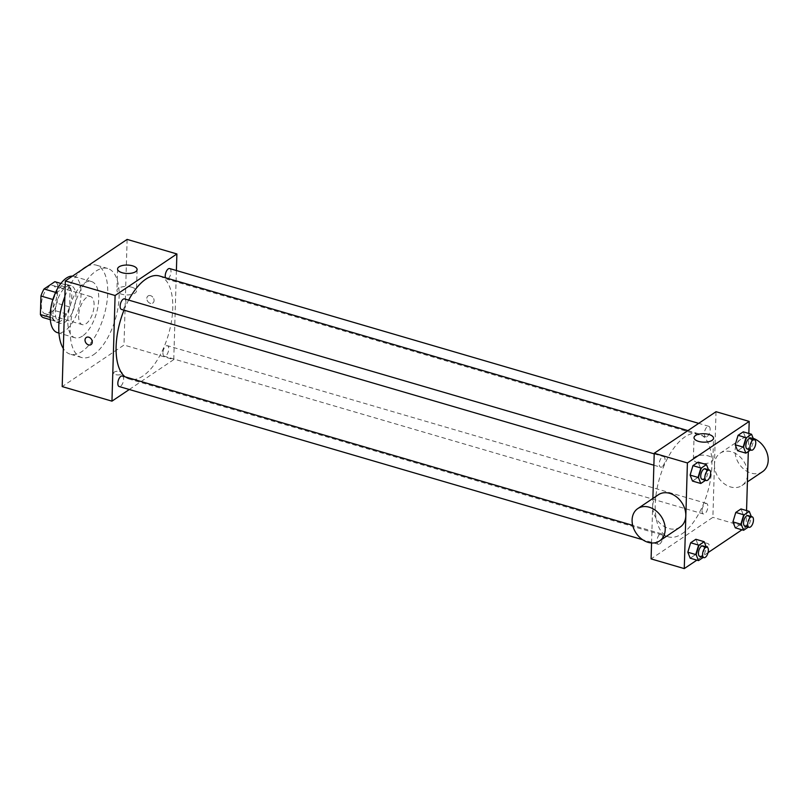 <?xml version="1.0" encoding="UTF-8"?>
<svg xmlns="http://www.w3.org/2000/svg" width="808" height="808" viewBox="0 0 808 808"><rect width="100%" height="100%" fill="white"/><g stroke="black" fill="none" stroke-linecap="round" stroke-linejoin="round"><path stroke-width="0.61" stroke-dasharray="4.04 3.03" d="M78.639 315.756A14.645 6.828 106.3 0 0 82.254 324.624A14.645 6.828 106.3 0 0 92.92 312.484A14.645 6.828 106.3 0 0 90.486 296.506A14.645 6.828 106.3 0 0 78.639 315.756M41.319 304.838A14.645 6.828 106.3 0 0 44.925 313.706A14.645 6.828 106.3 0 0 55.59 301.566A14.645 6.828 106.3 0 0 53.156 285.588A14.645 6.828 106.3 0 0 41.319 304.838M57.691 284.759L57.136 303.283A18.907 8.807 106.3 0 1 54.035 310.312L66.478 313.948A18.907 8.807 106.3 0 0 69.579 306.929L70.124 288.395L57.691 284.759A18.907 8.807 106.3 0 0 54.883 281.699M54.035 310.312L43.198 317.594M66.478 313.948L55.641 321.231L50.308 319.675M50.177 317.392L52.843 318.18L53.389 299.647L52.884 299.495M52.843 318.18A18.907 8.807 106.3 0 0 55.641 321.231M70.124 288.395A18.907 8.807 106.3 0 0 67.327 285.335L60.913 283.457M53.389 299.647A18.907 8.807 106.3 0 1 56.489 292.627L67.327 285.335M60.964 320.897A19.533 9.1 -73.7 0 1 55.994 322.028A19.533 9.1 -73.7 0 1 52.752 300.728A19.533 9.1 -73.7 0 1 66.973 284.537A19.533 9.1 -73.7 0 1 71.316 301.031A19.533 9.1 -73.7 0 1 60.964 320.897M65.105 322.109A19.533 9.1 106.3 0 0 75.467 302.243A19.533 9.1 106.3 0 0 71.114 285.749A19.533 9.1 106.3 0 0 55.328 311.423A19.533 9.1 106.3 0 0 60.145 323.25A19.533 9.1 106.3 0 0 65.105 322.109M56.489 292.627L55.621 292.365M69.579 306.929L57.136 303.283M72.488 276.134A29.3 13.645 -73.7 0 1 73.861 276.376A29.3 13.645 -73.7 0 1 80.386 301.111A29.3 13.645 -73.7 0 1 64.852 330.906A29.3 13.645 -73.7 0 1 57.408 332.623M82.477 336.067A29.3 13.645 -73.7 0 1 75.033 337.774A29.3 13.645 -73.7 0 1 70.155 305.828A29.3 13.645 -73.7 0 1 91.486 281.538A29.3 13.645 -73.7 0 1 98.01 306.272A29.3 13.645 -73.7 0 1 82.477 336.067M87.022 266.367A46.389 21.614 -73.7 0 1 96.283 265.135A46.389 21.614 -73.7 0 1 106.616 304.293A46.389 21.614 -73.7 0 1 82.012 351.47A46.389 21.614 -73.7 0 1 70.225 354.177A46.389 21.614 -73.7 0 1 63.327 348.531M64.872 296.536A46.389 21.614 -73.7 0 1 81.962 269.761M93.425 354.813A46.389 21.614 106.3 0 0 118.018 307.636A46.389 21.614 106.3 0 0 107.686 268.468A46.389 21.614 106.3 0 0 70.205 329.442A46.389 21.614 106.3 0 0 81.638 357.52A46.389 21.614 106.3 0 0 93.425 354.813M127.129 239.4L123.988 345.046L62.196 386.588M121.604 374.154A4.272 1.848 1.7 0 0 122.25 373.225A4.272 1.848 1.7 0 0 118.029 371.246A4.272 1.848 1.7 0 0 113.706 372.973A4.272 1.848 1.7 0 0 116.776 374.841A4.272 1.848 1.7 0 0 121.604 374.154A4.272 1.848 -178.3 0 1 116.776 374.841A4.272 1.848 -178.3 0 1 113.706 372.963A4.272 1.848 -178.3 0 1 118.029 371.246A4.272 1.848 -178.3 0 1 122.25 373.215A4.272 1.848 -178.3 0 1 121.604 374.154M176.397 270.529L173.76 359.6L123.988 345.046M173.76 359.6L129.29 389.506M124.553 298.889A5.484 2.555 -73.7 0 1 125.775 303.525A5.484 2.555 -73.7 0 1 122.867 309.1A5.484 2.555 -73.7 0 1 121.473 309.424M122.271 376.013A5.484 2.555 -73.7 0 1 123.493 380.649A5.484 2.555 -73.7 0 1 120.584 386.224A5.484 2.555 -73.7 0 1 119.19 386.547M162.943 352.894A5.484 2.555 106.3 0 0 164.297 356.217A5.484 2.555 106.3 0 0 168.296 351.672A5.484 2.555 106.3 0 0 167.377 345.683A5.484 2.555 106.3 0 0 162.943 352.894M169.67 268.559A5.484 2.555 -73.7 0 1 170.892 273.195A5.484 2.555 -73.7 0 1 167.983 278.78A5.484 2.555 -73.7 0 1 166.589 279.093A5.484 2.555 -73.7 0 1 165.458 277.74M159.509 276.003A53.712 25.018 -73.7 0 1 171.468 321.342A53.712 25.018 -73.7 0 1 142.986 375.973A53.712 25.018 -73.7 0 1 129.341 379.104A53.712 25.018 -73.7 0 1 125.038 376.821M123.998 310.161A53.712 25.018 -73.7 0 1 128.664 300.091M150.561 295.647A4.272 3.303 -123.9 0 0 148.056 295.95A4.272 3.303 -123.9 0 0 147.702 301.344A4.272 3.303 -123.9 0 0 152.823 303.05A4.272 3.303 -123.9 0 0 153.863 299.081A4.272 3.303 -123.9 0 0 150.561 295.647A4.272 3.303 56.1 0 1 153.863 299.081A4.272 3.303 56.1 0 1 152.823 303.05A4.272 3.303 56.1 0 1 147.702 301.344A4.272 3.303 56.1 0 1 148.056 295.96A4.272 3.303 56.1 0 1 150.551 295.647M131.845 287.254A9.767 4.222 1.7 0 0 122.008 286.901A9.767 4.222 1.7 0 0 116.938 290.425A9.767 4.222 1.7 0 0 126.573 294.93A9.767 4.222 1.7 0 0 136.461 291.011A9.767 4.222 1.7 0 0 131.845 287.254M91.031 344.592L91.031 344.592A4.272 3.303 -123.9 0 0 91.385 339.209A4.272 3.303 -123.9 0 0 86.264 337.502L86.264 337.502M682.124 533.724A53.712 25.018 106.3 0 0 710.596 479.094A53.712 25.018 106.3 0 0 698.637 433.745A53.712 25.018 106.3 0 0 655.237 504.344A53.712 25.018 106.3 0 0 668.469 536.855A53.712 25.018 106.3 0 0 682.124 533.724M661.994 466.852A5.484 2.555 -73.7 0 1 660.601 467.175A5.484 2.555 -73.7 0 1 659.692 461.186A5.484 2.555 -73.7 0 1 663.691 456.631A5.484 2.555 -73.7 0 1 665.045 459.954A5.484 2.555 -73.7 0 1 661.994 466.852M702.071 510.646A5.484 2.555 106.3 0 0 703.425 513.969A5.484 2.555 106.3 0 0 707.424 509.414A5.484 2.555 106.3 0 0 706.505 503.424A5.484 2.555 106.3 0 0 702.071 510.646M659.712 543.976A5.484 2.555 106.3 0 0 662.621 538.391A5.484 2.555 106.3 0 0 661.399 533.755A5.484 2.555 106.3 0 0 656.965 540.966A5.484 2.555 106.3 0 0 658.318 544.289A5.484 2.555 106.3 0 0 659.712 543.976M707.111 436.522A5.484 2.555 106.3 0 0 710.02 430.937A5.484 2.555 106.3 0 0 708.798 426.311A5.484 2.555 106.3 0 0 704.364 433.522A5.484 2.555 106.3 0 0 705.717 436.845A5.484 2.555 106.3 0 0 707.111 436.522M716.019 411.706L712.888 517.352L651.086 558.894M651.561 542.966L652.884 498.435M746.552 510.585L746.067 527.058L712.888 517.352M746.067 527.058L741.976 529.806M708.06 552.611L696.87 560.136M702.546 546.309A4.272 1.848 1.7 0 0 706.849 546.46A4.272 1.848 1.7 0 0 709.07 544.925A4.272 1.848 1.7 0 0 704.849 542.956A4.272 1.848 1.7 0 0 700.526 544.673A4.272 1.848 1.7 0 0 702.546 546.309A4.272 1.848 1.7 0 0 706.849 546.46A4.272 1.848 1.7 0 0 709.07 544.915A4.272 1.848 1.7 0 0 704.849 542.946A4.272 1.848 1.7 0 0 700.526 544.663A4.272 1.848 1.7 0 0 702.546 546.309M745.633 437.784L743.259 431.826L745.633 437.784L742.805 447.238L737.603 450.733L742.805 447.238L745.633 437.784L753.935 440.209L750.622 449.985M698.233 545.238L695.86 539.279L698.233 545.238L695.405 554.682L690.204 558.187L695.405 554.682L698.233 545.238L706.535 547.662L703.223 557.429M748.844 433.462L748.309 451.541M743.35 514.908L740.976 508.949L743.35 514.908L740.522 524.362L735.31 527.856L740.522 524.362L743.35 514.908L751.642 517.332L748.339 527.109M700.526 468.115L698.152 462.156L700.526 468.115L697.698 477.568L692.496 481.063L697.698 477.568L700.526 468.115L708.818 470.539L705.515 480.316M714.484 464.539A19.493 15.049 -123.9 0 0 723.948 483.548A19.493 15.049 -123.9 0 0 741.916 485.558A19.493 15.049 -123.9 0 0 743.532 460.984A19.493 15.049 -123.9 0 0 720.17 453.207A19.493 15.049 -123.9 0 0 714.484 464.539M680.124 527.099A19.493 15.049 56.1 0 1 656.753 519.322A19.493 15.049 56.1 0 1 658.369 494.749M753.167 438.289A19.493 15.049 -123.9 0 0 740.764 439.35A19.493 15.049 -123.9 0 0 735.088 450.692A19.493 15.049 -123.9 0 0 744.542 469.701A19.493 15.049 -123.9 0 0 762.52 471.71M698.001 462.843A9.767 4.222 -178.3 0 1 693.385 459.096A9.767 4.222 -178.3 0 1 703.273 455.167A9.767 4.222 -178.3 0 1 712.909 459.671A9.767 4.222 -178.3 0 1 707.838 463.196A9.767 4.222 -178.3 0 1 698.001 462.843M708.505 469.751L708.818 470.539M702.071 479.306A5.484 2.555 106.3 0 0 706.071 474.761A5.484 2.555 106.3 0 0 705.162 468.771M705.99 479.992L697.698 477.568M753.611 439.421L753.935 440.209M747.188 448.975A5.484 2.555 106.3 0 0 751.177 444.43A5.484 2.555 106.3 0 0 750.268 438.441M751.097 449.662L742.805 447.238M706.212 546.875L706.535 547.662M699.789 556.429A5.484 2.555 106.3 0 0 703.778 551.874A5.484 2.555 106.3 0 0 702.869 545.895M703.697 557.116L695.405 554.682M751.329 516.544L751.642 517.332M744.895 526.099A5.484 2.555 106.3 0 0 748.895 521.544A5.484 2.555 106.3 0 0 747.976 515.565M748.814 526.786L740.522 524.362M44.925 313.706L82.254 324.624M53.156 285.588L90.486 296.506M71.114 285.749L66.973 284.537M60.145 323.25L55.994 322.028M91.486 281.538L73.861 276.376M75.033 337.774L58.954 333.068M107.686 268.468L96.283 265.135M81.638 357.52L70.225 354.177M117.574 268.983L116.938 290.425M137.097 269.559L136.461 291.011M698.637 433.745L687.911 430.603M668.469 536.855L129.341 379.104M653.874 465.206L660.601 467.175M654.207 453.864L663.691 456.631M706.505 503.424L167.377 345.683M703.425 513.969L164.297 356.217M661.399 533.755L632.684 525.351M658.318 544.289L642.582 539.693M708.798 426.311L698.698 423.352M705.717 436.845L166.589 279.093M741.916 485.558L747.4 481.871M720.17 453.207L740.764 439.35M712.909 459.671L713.545 438.229M693.385 459.096L694.021 437.643"/><path stroke-width="1.21" d="M55.621 292.365L44.046 288.981L54.883 281.699L60.913 283.457M50.177 317.392L40.4 314.534A18.907 8.807 106.3 0 0 43.198 317.594L50.308 319.675M40.4 314.534L40.945 296.011A18.907 8.807 106.3 0 1 44.046 288.981M52.884 299.495L40.945 296.011M58.954 333.068L57.408 332.623A29.3 13.645 -73.7 0 1 52.126 302.101A29.3 13.645 -73.7 0 1 72.488 276.134M63.327 348.531A46.389 21.614 -73.7 0 1 64.872 296.536M81.962 269.761A46.389 21.614 -73.7 0 1 87.022 266.367M129.29 389.506L111.959 401.152L62.196 386.588L65.327 280.942L127.129 239.4L176.891 253.954L176.397 270.529M653.874 465.206L121.473 309.424A5.484 2.555 -73.7 0 1 120.564 303.444A5.484 2.555 -73.7 0 1 124.553 298.889L654.207 453.864M642.582 539.693L119.19 386.547A5.484 2.555 -73.7 0 1 118.271 380.558A5.484 2.555 -73.7 0 1 122.271 376.013L632.684 525.351M111.959 401.152L115.1 295.506L176.891 253.954M165.458 277.74A5.484 2.555 -73.7 0 1 166.246 271.569A5.484 2.555 -73.7 0 1 169.67 268.559L698.698 423.352M125.038 376.821A53.712 25.018 -73.7 0 1 123.998 310.161M128.664 300.091A53.712 25.018 -73.7 0 1 159.509 276.003L687.911 430.603M86.264 337.502A4.272 3.303 -123.9 0 0 85.234 341.461A4.272 3.303 -123.9 0 0 88.537 344.895A4.272 3.303 56.1 0 1 85.224 341.461A4.272 3.303 56.1 0 1 86.264 337.502A4.272 3.303 56.1 0 1 91.385 339.209A4.272 3.303 56.1 0 1 91.031 344.592A4.272 3.303 56.1 0 1 88.537 344.895A4.272 3.303 -123.9 0 0 91.031 344.592M115.1 295.506L65.327 280.942M132.482 265.812A9.767 4.222 -178.3 0 1 137.097 269.559A9.767 4.222 -178.3 0 1 127.21 273.488A9.767 4.222 -178.3 0 1 117.574 268.983A9.767 4.222 -178.3 0 1 122.644 265.458A9.767 4.222 -178.3 0 1 132.482 265.812M696.87 560.136L684.265 568.6L651.086 558.894L651.561 542.966M652.884 498.435L654.227 453.248L716.019 411.706L749.198 421.412L748.844 433.462M741.976 529.806L708.06 552.611M737.603 450.733L735.23 444.784L738.058 435.33L743.259 431.826L738.058 435.33L735.23 444.784L737.603 450.733L745.895 453.157L743.522 447.208L746.36 437.754L751.561 434.26L753.611 439.421M690.204 558.187L687.83 552.228L690.658 542.774L695.86 539.279L690.658 542.774L687.83 552.228L690.204 558.187L698.496 560.611L696.122 554.652L698.95 545.208L704.162 541.703L706.212 546.875M748.309 451.541L746.552 510.585M684.265 568.6L687.406 462.954L749.198 421.412M735.31 527.856L732.937 521.897L735.775 512.454L740.976 508.949L735.775 512.454L732.937 521.897L735.31 527.856L743.612 530.28L741.239 524.331L744.067 514.878L749.269 511.373L751.329 516.544M692.496 481.063L690.123 475.104L692.951 465.661L698.152 462.156L692.951 465.661L690.123 475.104L692.496 481.063L700.788 483.487L698.415 477.538L701.243 468.084L706.445 464.59L708.505 469.751M687.406 462.954L654.227 453.248M698.637 441.4A9.767 4.222 -178.3 0 1 694.021 437.643A9.767 4.222 -178.3 0 1 703.909 433.724A9.767 4.222 -178.3 0 1 713.545 438.229A9.767 4.222 -178.3 0 1 708.475 441.754A9.767 4.222 -178.3 0 1 698.637 441.4M637.775 508.596L658.369 494.749A19.493 15.049 56.1 0 1 676.346 496.758A19.493 15.049 56.1 0 1 685.8 515.767A19.493 15.049 56.1 0 1 680.124 527.099L659.52 540.956A19.493 15.049 56.1 0 1 636.159 533.169A19.493 15.049 56.1 0 1 637.775 508.596A19.493 15.049 56.1 0 1 655.753 510.606A19.493 15.049 56.1 0 1 665.206 529.614A19.493 15.049 56.1 0 1 659.52 540.956M747.4 481.871L762.52 471.71A19.493 15.049 -123.9 0 0 767.408 454.177A19.493 15.049 -123.9 0 0 753.167 438.289M705.515 480.316L700.788 483.487M709.303 469.983L705.162 468.771A5.484 2.555 106.3 0 0 700.728 475.983A5.484 2.555 106.3 0 0 702.071 479.306L706.222 480.518A5.484 2.555 106.3 0 0 710.222 475.973A5.484 2.555 106.3 0 0 709.303 469.983A5.484 2.555 106.3 0 0 704.869 477.195A5.484 2.555 106.3 0 0 706.222 480.518M698.415 477.538L690.123 475.104M701.243 468.084L692.951 465.661M706.445 464.59L698.152 462.156M750.622 449.985L745.895 453.157M754.42 439.653L750.268 438.441A5.484 2.555 106.3 0 0 745.835 445.652A5.484 2.555 106.3 0 0 747.188 448.975L751.329 450.187A5.484 2.555 106.3 0 0 755.329 445.642A5.484 2.555 106.3 0 0 754.42 439.653A5.484 2.555 106.3 0 0 749.986 446.864A5.484 2.555 106.3 0 0 751.329 450.187M743.522 447.208L735.23 444.784M746.36 437.754L738.058 435.33M751.561 434.26L743.259 431.826M703.223 557.429L698.496 560.611M707.02 547.107L702.869 545.895A5.484 2.555 106.3 0 0 698.435 553.106A5.484 2.555 106.3 0 0 699.789 556.429L703.93 557.641A5.484 2.555 106.3 0 0 707.929 553.086A5.484 2.555 106.3 0 0 707.02 547.107A5.484 2.555 106.3 0 0 702.576 554.318A5.484 2.555 106.3 0 0 703.93 557.641M696.122 554.652L687.83 552.228M698.95 545.208L690.658 542.774M704.162 541.703L695.86 539.279M748.339 527.109L743.612 530.28M752.127 516.777L747.976 515.565A5.484 2.555 106.3 0 0 743.542 522.776A5.484 2.555 106.3 0 0 744.895 526.099L749.046 527.311A5.484 2.555 106.3 0 0 753.036 522.766A5.484 2.555 106.3 0 0 752.127 516.777A5.484 2.555 106.3 0 0 747.693 523.988A5.484 2.555 106.3 0 0 749.046 527.311M741.239 524.331L732.937 521.897M744.067 514.878L735.775 512.454M749.269 511.373L740.976 508.949"/></g></svg>
